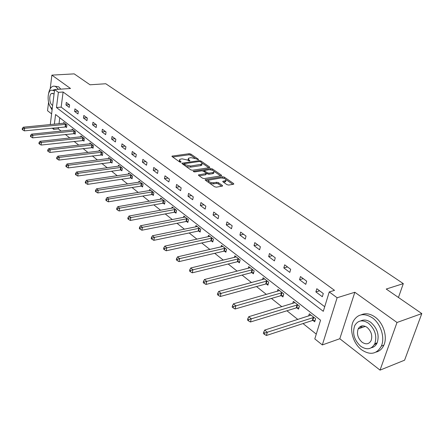 <?xml version="1.0" encoding="UTF-8"?>
<svg xmlns="http://www.w3.org/2000/svg" width="444" height="444" viewBox="0 0 444 444"><rect width="100%" height="100%" fill="white"/><g stroke="black" fill="none" stroke-linecap="round" stroke-linejoin="round"><path stroke-width="0.67" d="M198.346 159.773L198.479 159.335L190.842 154.068L189.211 153.702L172 156.122L172.15 156.61L179.731 161.993L180.902 162.26L181.063 161.805L180.075 161.105L179.587 159.496L180.813 159.052L182.229 158.858L187.535 160.051L189.693 161.006L189.843 160.562L188.85 159.862L188.345 158.264L190.926 157.642L196.193 158.824L198.346 159.773M360.944 326.179L360.506 328.061M226.989 184.665L228.727 185.059L233.466 184.249L233.783 184.132L233.605 183.544L224.337 177.15L222.627 176.768L205.239 179.654L205.4 180.225L214.613 186.769L216.367 187.168L222.555 186.047L222.389 185.448L218.404 182.656L216.672 182.268L213.78 182.745C210.068 182.628 208.369 181.763 208.691 180.153L220.84 177.983C224.52 178.111 226.201 178.971 225.891 180.558L222.827 181.307L222.999 181.89L226.989 184.665M421.8 313.581L404.589 360.184L380.047 370.13L397.003 322.483L421.8 313.581L386.225 289.05L403.307 283.627L105.772 83.744L90.027 84.787L74.192 73.871L51.876 75.125L70.507 88.484L54.618 89.566L58.38 92.341L63.109 92.008L334.526 290.359L329.248 291.947L337.124 297.752L322.327 344.933L314.802 338.894L320.557 320.191L55.578 114.53L54.351 124.198M397.003 322.483L354.839 292.263L337.124 297.752M209.451 167.671L209.796 167.543L209.629 167.016L200.904 161L199.251 160.634L181.984 163.192L182.134 163.703L190.792 169.852L192.496 170.235L209.451 167.671M212.443 168.953L221.434 175.152L221.606 175.713L204.246 178.571L202.519 178.177L198.668 175.447L198.512 174.892L206.183 173.543L206.016 172.994L203.491 171.223L201.792 170.84L194.561 171.95L193.257 171.301L210.761 168.576L212.443 168.953L212.199 170.069L212.51 170.28M51.876 75.125L50.216 88.733M48.557 102.375L47.541 110.728L51.598 113.892M398.446 297.474L403.307 283.627M63.109 92.008L61.161 107.137L324.703 306.726M65.962 104.951L69.253 107.415L69.591 104.873L66.295 102.42L65.962 104.951L69.325 104.679M74.592 111.411L77.978 113.942L78.333 111.372L74.942 108.852L74.592 111.411L77.983 111.111M83.466 118.049L86.946 120.651L87.318 118.054L83.833 115.462L83.466 118.049L86.874 117.727M92.591 124.869L96.165 127.55L96.559 124.931L92.974 122.261L92.591 124.869L96.021 124.525M101.976 131.89L105.655 134.649L106.066 132.001L102.375 129.254L101.976 131.89L105.428 131.524M111.633 139.116L115.418 141.952L115.851 139.277L112.055 136.452L111.633 139.116L115.107 138.722M121.573 146.553L125.474 149.473L125.93 146.77L122.017 143.862L121.573 146.553L125.069 146.132M131.812 154.212L135.831 157.22L136.308 154.49L132.279 151.493L131.812 154.212L135.331 153.763M142.363 162.11L146.509 165.207L147.008 162.448L142.857 159.357L142.363 162.11L145.898 161.622M153.241 170.246L157.515 173.443L158.042 170.651L153.757 167.466L153.241 170.246L156.799 169.725M164.458 178.638L168.864 181.935L169.419 179.11L165.002 175.824L164.458 178.638L168.032 178.083M176.029 187.296L180.58 190.698L181.163 187.845L176.601 184.454L176.029 187.296L179.626 186.702M187.978 196.231L192.679 199.75L193.29 196.864L188.578 193.362L187.978 196.231L191.592 195.604M200.322 205.467L205.178 209.096L205.822 206.183L200.954 202.564L200.322 205.467L203.951 204.795M213.076 215.007L218.093 218.764L218.77 215.812L213.736 212.071L213.076 215.007L216.722 214.291M226.262 224.875L231.457 228.754L232.168 225.774L226.962 221.906L226.262 224.875L229.925 224.109M239.91 235.081L245.282 239.1L246.032 236.086L240.642 232.079L239.91 235.081L243.584 234.266M254.029 245.643L259.596 249.811L260.384 246.759L254.806 242.613L254.029 245.643L257.725 244.783M268.659 256.588L274.431 260.906L275.258 257.82L269.475 253.518L268.659 256.588L272.366 255.672M283.827 267.932L289.804 272.411L290.681 269.292L284.682 264.829L283.827 267.932L287.54 266.955M299.55 279.698L305.761 284.343L306.676 281.191L300.455 276.562L299.55 279.698L303.28 278.66M315.873 291.908L322.322 296.731L323.288 293.54L316.827 288.733L315.873 291.908L319.608 290.803M58.541 127.45L58.358 128.882L61.144 131.097M65.29 134.393L69.841 138.023M74.031 141.353L78.788 145.138M83.017 148.507L87.99 152.464M92.263 155.866L97.464 160.001M101.781 163.436L107.209 167.76M111.577 171.229L117.255 175.752M121.667 179.259L127.606 183.983M132.062 187.529L138.273 192.474M142.774 196.059L149.273 201.232M153.829 204.851L160.628 210.267M165.229 213.93L172.35 219.591M177.001 223.293L184.46 229.226M189.161 232.972L196.97 239.188M201.726 242.973L209.912 249.484M214.718 253.313L223.299 260.14M228.161 264.008L237.163 271.167M242.08 275.08L251.52 282.595M256.493 286.552L266.4 294.439M271.428 298.44L281.84 306.721M286.924 310.767L297.863 319.475M303.002 323.565L316.272 334.121M59.785 117.793L59.019 123.748M65.695 126.801L66.572 127.489L66.905 125.003L63.659 122.477L63.548 123.31M74.265 133.511L75.164 134.216L75.513 131.707L72.172 129.11L72.056 129.975M83.067 140.404L83.994 141.131L84.354 138.595L80.925 135.925L80.797 136.824M92.113 147.491L93.068 148.241L93.451 145.676L89.921 142.929L89.782 143.862M101.421 154.778L102.398 155.55L102.803 152.964L99.173 150.139L99.023 151.104M110.994 162.276L112.005 163.07L112.426 160.456L108.691 157.548L108.53 158.558M120.846 169.997L121.889 170.807L122.328 168.171L118.487 165.179L118.315 166.223M130.997 177.944L132.062 178.782L132.528 176.113L128.571 173.032L128.383 174.12M141.447 186.13L142.552 186.991L143.04 184.299L138.961 181.124L138.756 182.262M152.22 194.566L153.358 195.454L153.868 192.735L149.667 189.46L149.445 190.648M163.325 203.263L164.502 204.185L165.04 201.432L160.7 198.057L160.462 199.295M174.786 212.238L175.996 213.187L176.562 210.406L172.089 206.921L171.828 208.219M186.608 221.501L187.856 222.477L188.456 219.669L183.833 216.073L183.55 217.432M198.823 231.063L200.111 232.073L200.738 229.237L195.965 225.519L195.654 226.945M211.438 240.942L212.77 241.986L213.425 239.116L208.497 235.276L208.158 236.774M224.475 251.154L225.857 252.236L226.545 249.334L221.451 245.366L221.079 246.942M237.962 261.716L239.388 262.837L240.115 259.907L234.843 255.8L234.438 257.453M251.92 272.649L253.396 273.804L254.162 270.846L248.701 266.589L248.257 268.343M266.372 283.966L267.904 285.165L268.709 282.173L263.053 277.766L262.565 279.62M281.346 295.698L282.933 296.936L283.783 293.911L277.922 289.344L277.378 291.308M296.875 307.853L298.518 309.141L299.411 306.083L293.334 301.348L292.735 303.435M312.981 320.468L314.691 321.806L315.629 318.714L309.318 313.803L308.652 316.023M354.839 292.263L339.804 338.739L380.047 370.13M339.804 338.739L322.327 344.933M58.358 128.882L53.702 129.348L52.137 128.088M58.38 92.341L56.46 107.526L323.293 311.311L329.248 291.947M50.272 124.598L54.618 89.566M53.885 127.916L53.702 129.348M61.161 107.137L56.46 107.526M374.348 344.649L377.061 343.084M188.162 159.157L188.006 160.378M179.404 160.406L179.276 161.672M195.105 158.258L190.62 155.156L188.989 154.79L172.716 157.015M184.105 163.886L182.678 164.091M208.863 167.76L202.148 163.12M200.416 161.744L199.256 161.483L184.16 163.714L185.326 164.824L190.709 166.039L202.003 164.13L201.482 162.476L200.416 161.744M184.121 163.925L183.872 164.935M186.003 166.45L190.482 167.155L190.709 166.039M201.898 164.208L201.765 165.24L200.627 165.651L190.482 167.155M213.991 171.306L220.685 175.929M199.178 175.807L205.589 174.797L206.005 174.353M202.68 170.89L204.556 170.601M210.262 169.73L210.761 168.576M212.959 172.555L213.869 172.222C214.147 170.701 212.493 169.874 208.908 169.752L204.645 170.479L204.812 171.018L207.342 172.788L209.041 173.171L212.959 172.555L212.709 173.676L213.625 173.343L213.803 172.522M204.579 170.785L204.307 171.795M212.709 173.676L208.797 174.292L206.282 173.343M212.199 170.069L210.523 169.691M225.829 180.819L225.63 181.69L223.482 182.223M208.497 181.041L208.314 182.301M209.762 183.328L213.525 183.888L213.78 182.745M221.661 186.264L218.148 183.794L216.417 183.405L213.525 183.888M224.348 178.46L222.05 177.944M208.752 180.109L205.888 180.575M232.872 184.349L226.063 179.648M64.53 123.155L23.304 127.2L24.614 128.299L24.331 130.858L66.656 126.867M22.833 128.865L22.311 128.421L22.2 129.448L22.722 129.887L22.833 128.865L24.614 128.299L66.028 124.32M22.311 128.421L23.304 127.2M24.331 130.858L22.722 129.887M58.491 89.305L55.55 86.469L53.874 86.092L52.531 86.419C50.511 87.501 49.184 89.988 48.557 93.878M49.634 105.428L52.076 110.051M60.778 89.144L58.669 86.819L54.906 86.225M53.152 90.015L54.59 89.805M54.429 91.076L53.841 90.559L51.049 90.16C46.809 91.78 47.297 105.167 51.671 108.114L52.27 108.497M54.035 94.267L53.452 93.706L51.637 93.445C48.912 94.5 49.229 103.136 52.053 105.017L52.658 105.356M372.383 317.843C364.191 312.765 357.886 313.814 353.463 320.984C349.051 329.121 353.047 343.456 361.544 349.772C370.135 355.45 376.728 354.234 381.324 346.126C385.231 337.723 380.747 323.654 372.383 317.843M376.118 352.075C379.609 351.176 382.195 348.873 383.871 345.16C387.784 336.774 383.305 322.749 374.941 316.966C370.074 313.603 365.501 312.892 361.216 314.824M360.628 320.951C363.786 319.375 367.194 319.852 370.84 322.394C377.406 328.305 379.526 335.109 377.189 342.807C375.918 345.554 373.97 347.208 371.334 347.774M368.476 323.215C362.537 319.486 357.969 320.252 354.773 325.519C352.125 333.117 354.101 340.032 360.683 346.253C366.827 350.294 371.545 349.439 374.83 343.689C377.161 335.975 375.041 329.148 368.476 323.215M362.054 342.202C365.989 344.772 369.008 344.233 371.117 340.587C372.655 335.625 371.306 331.218 367.071 327.361C363.225 324.919 360.262 325.424 358.191 328.871C356.521 333.783 357.809 338.228 362.054 342.202M362.16 325.857L361.422 327.739M73.071 129.809L31.563 134.138L32.906 135.27L32.606 137.856L75.252 133.577M31.102 135.842L30.564 135.387L30.447 136.425L30.98 136.88L31.102 135.842L32.906 135.27L74.609 131.002M30.564 135.387L31.563 134.138M32.606 137.856L30.98 136.88M81.846 136.641L40.054 141.275L41.436 142.441L41.12 145.049L84.088 140.471M39.605 143.018L39.05 142.552L38.928 143.601L39.477 144.067L39.605 143.018L41.436 142.441L83.428 137.873M39.05 142.552L40.054 141.275M41.12 145.049L39.477 144.067M90.87 143.667L48.79 148.618L50.211 149.817L49.883 152.459L93.168 147.552M48.357 150.405L47.785 149.928L47.658 150.982L48.224 151.459L48.357 150.405L50.211 149.817L92.496 144.933M47.785 149.928L48.79 148.618M49.883 152.459L48.224 151.459M100.15 150.893L57.787 156.177L59.252 157.409L58.902 160.079L102.508 154.845M57.365 158.008L56.777 157.515L56.638 158.58L57.226 159.08L57.365 158.008L59.252 157.409L101.82 152.198M56.777 157.515L57.787 156.177M58.902 160.079L57.226 159.08M109.696 158.33L67.05 163.964L68.559 165.235L68.187 167.932L112.121 162.338M66.644 165.84L66.039 165.329L65.895 166.411L66.495 166.922L66.644 165.84L68.559 165.235L111.416 159.668M66.039 165.329L67.05 163.964M68.187 167.932L66.495 166.922M119.519 165.984L76.59 171.989L78.15 173.293L77.755 176.018L120.257 170.002L122.011 170.058M76.202 173.909L75.58 173.388L75.43 174.475L76.046 175.003L76.202 173.909L78.15 173.293L121.29 167.36M75.58 173.388L76.59 171.989M77.755 176.018L76.046 175.003M129.637 173.859L86.43 180.258L88.034 181.607L87.623 184.36L130.397 177.95L132.201 178M86.058 182.229L85.42 181.69L85.254 182.789L85.897 183.333L86.058 182.229L88.034 181.607L131.457 175.28M85.42 181.69L86.43 180.258M87.623 184.36L85.897 183.333M140.054 181.973L96.576 188.783L98.229 190.176L97.797 192.957L140.848 186.141L142.696 186.186M96.226 190.809L95.565 190.248L95.388 191.364L96.048 191.919L96.226 190.809L98.229 190.176L141.936 183.439M95.565 190.248L96.576 188.783M97.797 192.957L96.048 191.919M150.793 190.337L107.043 197.58L108.752 199.017L108.292 201.831L151.615 194.577L153.513 194.622M106.71 199.661L106.027 199.084L105.85 200.211L106.527 200.788L106.71 199.661L108.752 199.017L152.73 191.847M106.027 199.084L107.043 197.58M108.292 201.831L106.527 200.788M161.866 198.962L117.849 206.665L119.614 208.147L119.125 210.989L162.715 203.28L164.668 203.319M117.538 208.797L116.833 208.203L116.644 209.34L117.344 209.934L117.538 208.797L119.614 208.147L163.864 200.516M116.833 208.203L117.849 206.665M119.125 210.989L117.344 209.934M173.288 207.859L129.01 216.045L130.83 217.577L130.32 220.446L174.17 212.26L176.179 212.288M128.721 218.237L127.994 217.621L127.794 218.77L128.521 219.386L128.721 218.237L130.83 217.577L175.347 209.463M127.994 217.621L129.01 216.045M130.32 220.446L128.521 219.386M185.076 217.038L140.537 225.735L142.424 227.317L141.886 230.225L185.986 221.523L188.056 221.55M140.282 227.994L139.527 227.356L139.311 228.516L140.065 229.154L140.282 227.994L142.424 227.317L187.202 218.692M139.527 227.356L140.537 225.735M141.886 230.225L140.065 229.154M197.247 226.518L152.464 235.758L154.412 237.396L153.84 240.332L198.191 231.091L200.322 231.108M152.231 238.078L151.454 237.423L151.226 238.595L152.003 239.255L152.231 238.078L154.412 237.396L199.445 228.227M151.454 237.423L152.464 235.758M153.84 240.332L152.003 239.255M209.818 236.308L164.796 246.126L166.811 247.819L166.211 250.788L210.8 240.975L212.998 240.987M164.591 248.512L163.786 247.835L163.547 249.023L164.352 249.7L164.591 248.512L166.811 247.819L212.093 238.078M163.786 247.835L164.796 246.126M166.211 250.788L164.352 249.7M222.816 246.431L177.561 256.854L179.654 258.608L179.015 261.61L223.837 251.193L226.101 251.193M177.389 259.313L176.557 258.613L176.307 259.812L177.139 260.517L177.389 259.313L179.654 258.608L225.164 248.257M176.557 258.613L177.561 256.854M179.015 261.61L177.139 260.517M236.258 256.898L190.787 267.971L192.951 269.786L192.28 272.821L237.318 261.76L239.66 261.749M190.648 270.507L189.782 269.774L189.516 270.99L190.382 271.717L190.648 270.507L192.951 269.786L238.689 258.791M189.782 269.774L190.787 267.971M192.28 272.821L190.382 271.717M250.166 267.732L204.49 279.487L206.732 281.374L206.027 284.443L251.271 272.694L253.691 272.677M204.39 282.101L203.491 281.346L203.213 282.573L204.107 283.328L204.39 282.101L206.732 281.374L252.68 269.691M203.491 281.346L204.49 279.487M206.027 284.443L204.107 283.328M264.569 278.949L218.703 291.431L221.029 293.39L220.28 296.492L265.717 284.021L268.22 283.988M218.642 294.128L217.71 293.345L217.416 294.588L218.343 295.371L218.642 294.128L221.029 293.39L267.177 280.98M217.71 293.345L218.703 291.431M220.28 296.492L218.343 295.371M279.492 290.57L233.45 303.829L235.869 305.861L235.076 308.996L280.686 295.754L283.278 295.71M233.433 306.615L232.467 305.799L232.151 307.054L233.117 307.87L233.433 306.615L235.869 305.861L282.19 292.674M232.467 305.799L233.45 303.829M235.076 308.996L233.117 307.87M294.966 302.619L248.768 316.7L251.276 318.809L250.438 321.983L296.204 307.92L298.895 307.859M248.79 319.58L247.791 318.731L247.458 320.002L248.457 320.851L248.79 319.58L297.763 304.8M247.791 318.731L248.768 316.7M250.438 321.983L248.457 320.851M311.011 315.118L264.685 330.081L267.294 332.273L266.406 335.481L312.304 320.54L315.096 320.463M264.757 333.056L263.714 332.173L263.364 333.461L264.408 334.338L264.757 333.056L313.919 317.382M263.714 332.173L264.685 330.081M266.406 335.481L264.408 334.338M198.39 159.768L198.479 159.335M180.974 162.243L181.063 161.805M189.755 160.994L189.843 160.562M188.656 160.817L188.85 159.862M179.876 162.082L180.075 161.105M172.255 156.688L172.394 155.983M188.989 154.79L189.211 153.702M190.62 155.156L190.842 154.068M182.218 163.764L182.362 163.053M199.067 161.511L199.251 160.634M200.705 161.943L200.904 161M209.485 167.666L209.629 167.016M184.066 165.074L184.271 164.075M185.12 165.823L185.326 164.824M200.627 165.651L200.866 164.541M221.279 175.835L221.434 175.152M198.718 175.48L198.873 174.758M205.589 174.797L205.833 173.671M193.406 171.706L193.512 171.206M204.601 172L204.812 171.018M207.098 173.909L207.342 172.788M208.797 174.292L209.041 173.171M222.999 181.89L223.16 181.185M224.758 182.012L225.014 180.88M216.417 183.405L216.672 182.268M218.148 183.794L218.404 182.656M222.222 186.169L222.389 185.448M205.433 180.253L205.589 179.526M222.372 177.889L222.627 176.768M224.081 178.277L224.337 177.15M233.439 184.254L233.605 183.544M65.14 126.795L65.468 124.314M65.529 126.79L65.856 124.309M73.698 133.505L74.043 130.997M74.093 133.5L74.437 130.991M82.495 140.398L82.862 137.868M82.889 140.393L83.256 137.862M91.542 147.491L91.919 144.933M91.936 147.48L92.319 144.922M100.838 154.778L101.243 152.198M101.243 154.767L101.643 152.187M110.412 162.282L110.828 159.674M110.817 162.265L111.233 159.657M120.257 170.002L120.701 167.366M120.668 169.985L121.107 167.349M130.397 177.95L130.863 175.286M130.814 177.933L131.274 175.269M140.848 186.141L141.331 183.45M141.264 186.119L141.747 183.428M151.615 194.577L152.126 191.858M152.031 194.555L152.542 191.841M162.715 203.28L163.253 200.533M163.137 203.258L163.675 200.51M174.17 212.26L174.731 209.479M174.592 212.232L175.158 209.457M185.986 221.523L186.58 218.714M186.419 221.495L187.007 218.687M198.191 231.091L198.812 228.255M198.623 231.058L199.251 228.222M210.8 240.975L211.455 238.106M211.239 240.937L211.893 238.073M223.837 251.193L224.525 248.296M224.276 251.149L224.964 248.257M237.318 261.76L238.04 258.83M237.762 261.716L238.484 258.785M251.271 272.694L252.031 269.736M251.715 272.644L252.481 269.686M265.717 284.021L266.517 281.024M266.167 283.966L266.966 280.974M280.686 295.754L281.524 292.729M281.141 295.693L281.984 292.674M296.204 307.92L297.091 304.861M296.664 307.853L297.552 304.8M312.304 320.54L313.242 317.449M312.77 320.474L313.703 317.382M171.95 156.399L172 156.122M181.923 163.481L181.984 163.192M201.765 165.24L202.003 164.13M198.446 175.214L198.512 174.892M205.938 174.67L206.183 173.543M213.625 173.343L213.869 172.222M222.755 181.635L222.827 181.307M225.63 181.69L225.891 180.558M205.167 179.987L205.239 179.654M52.803 93.362L51.637 93.445M365.356 326.357L358.191 328.871M377.189 342.807L374.83 343.689M381.324 346.126L383.871 345.16"/></g></svg>
